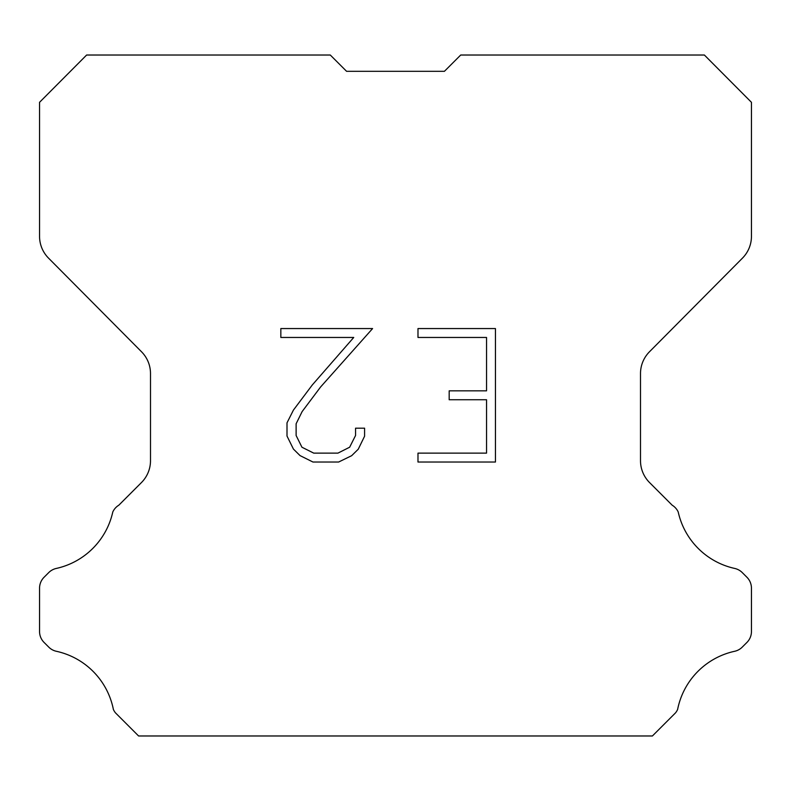 <?xml version="1.0" encoding="UTF-8"?>
<svg xmlns="http://www.w3.org/2000/svg" width="791" height="791" viewBox="0 0 791 791"><rect width="100%" height="100%" fill="white"/><g stroke="black" fill="none" stroke-linecap="round" stroke-linejoin="round"><path stroke-width="1.19" d="M346.577 71.309L444.423 71.309L346.577 71.309L444.423 71.309L346.577 71.309L444.423 71.309L346.577 71.309L444.423 71.309L346.577 71.309L444.423 71.309L346.577 71.309L444.423 71.309L346.577 71.309L444.423 71.309L346.577 71.309L444.423 71.309L346.577 71.309L444.423 71.309L346.577 71.309L444.423 71.309L346.577 71.309L444.423 71.309L346.577 71.309L444.423 71.309L346.577 71.309L444.423 71.309L346.577 71.309L444.423 71.309L346.577 71.309L444.423 71.309L346.577 71.309L444.423 71.309L346.577 71.309L444.423 71.309L346.577 71.309L444.423 71.309L346.577 71.309L444.423 71.309L346.577 71.309L444.423 71.309L346.577 71.309L444.423 71.309L346.577 71.309L444.423 71.309L346.577 71.309L444.423 71.309L346.577 71.309L444.423 71.309L346.577 71.309L330.292 55.024L86.624 55.024L39.55 102.316L39.55 236.321A30.948 30.948 0 0 0 48.538 258.133L141.51 351.758A30.948 30.948 0 0 1 150.498 373.56L150.498 460.698A30.948 30.948 0 0 1 141.431 482.579L118.828 505.192A15.474 15.474 0 0 0 112.787 511.975A74.285 74.285 0 0 1 56.319 568.432A15.474 15.474 0 0 0 48.726 572.595L44.078 577.242A15.474 15.474 0 0 0 39.55 588.178L39.55 631.495A15.474 15.474 0 0 0 44.078 642.44L49.161 647.513A15.474 15.474 0 0 0 56.695 651.359A74.285 74.285 0 0 1 113.38 709.448A14.91 14.91 0 0 0 115.516 712.899L138.593 735.976L652.407 735.976L675.484 712.899A14.91 14.91 0 0 0 677.62 709.448A74.285 74.285 0 0 1 734.305 651.359A15.474 15.474 0 0 0 741.839 647.513L746.922 642.44A15.474 15.474 0 0 0 751.45 631.495L751.45 588.178A15.474 15.474 0 0 0 746.922 577.242L742.274 572.595A15.474 15.474 0 0 0 734.681 568.432A74.285 74.285 0 0 1 678.213 511.975A15.474 15.474 0 0 0 672.172 505.192L649.569 482.579A30.948 30.948 0 0 1 640.502 460.698L640.502 373.56A30.948 30.948 0 0 1 649.49 351.758L742.462 258.133A30.948 30.948 0 0 0 751.45 236.321L751.45 102.316L704.376 55.024L460.708 55.024L444.423 71.309M486.544 453.134L486.544 399.742L449.179 399.742L449.179 390.843L486.544 390.843L486.544 337.46L417.984 337.46L417.984 328.562L495.443 328.562L495.443 462.033L417.984 462.033L417.984 453.134L486.544 453.134M364.592 428.188L364.592 436.187L358.254 449.219L351.649 455.695L338.617 462.033L312.979 462.033L300.036 455.596L293.431 449.08L287.004 436.049L287.004 422.839L293.431 410.074L312.287 384.97L353.735 337.46L280.835 337.46L280.835 328.562L372.591 328.562L320.632 386.937L302.122 411.597L296.121 423.778L296.121 435.495L301.944 447.231L313.76 453.134L337.915 453.134L349.652 447.212L355.555 435.495L355.555 428.188L364.592 428.188"/></g></svg>
